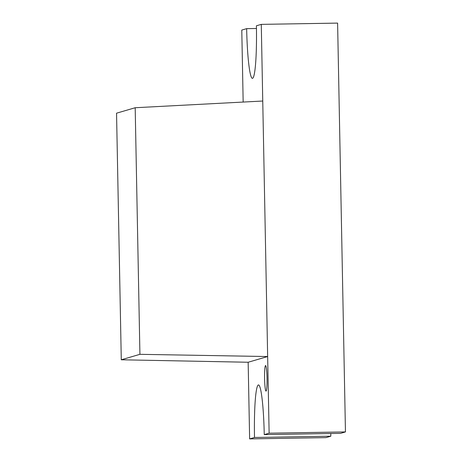 <?xml version="1.0" encoding="UTF-8"?>
<svg xmlns="http://www.w3.org/2000/svg" width="462" height="462" viewBox="0 0 462 462"><rect width="100%" height="100%" fill="white"/><g stroke="black" fill="none" stroke-linecap="round" stroke-linejoin="round"><path stroke-width="0.69" d="M266.048 391.118A12.78 1.224 -91 0 0 267.024 378.153A12.78 1.224 -91 0 0 265.592 365.563A12.78 1.224 -91 0 0 265.558 365.563A12.78 1.224 -91 0 0 264.582 378.528A12.78 1.224 -91 0 0 266.02 391.123A12.78 1.224 -91 0 0 266.048 391.118M121.281 359.783L139.922 354.325L135.187 107.733L116.545 113.19L121.281 359.783L248.158 362.248L267.654 356.543L261.278 24.371L256.404 25.797A51.132 4.897 89 0 1 252.506 78.326A51.132 4.897 89 0 1 252.379 78.349A51.132 4.897 89 0 1 246.656 28.65L256.445 28.488M248.158 362.248L249.63 438.9L254.504 437.474A51.132 4.897 89 0 1 258.524 384.927A51.132 4.897 89 0 1 264.252 434.621L269.127 433.194L267.654 356.543L139.922 354.325M246.656 28.65L241.782 30.076L243.162 102.056M261.278 24.371L337.607 23.1L345.455 431.924L340.581 433.35L264.252 434.621M249.63 438.9L325.958 437.63L330.832 436.203A51.132 4.897 89 0 1 330.792 433.512M254.504 437.474L330.832 436.203M269.127 433.194L345.455 431.924M135.187 107.733L262.745 101.028"/></g></svg>
